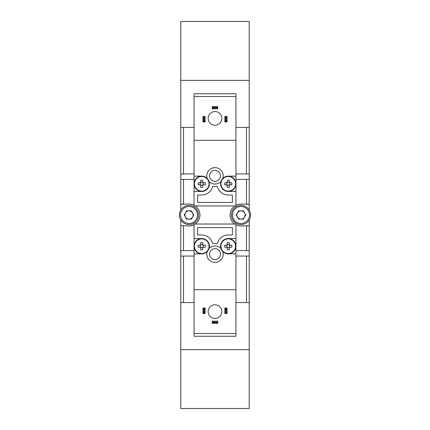 <?xml version="1.0" encoding="UTF-8"?>
<svg xmlns="http://www.w3.org/2000/svg" width="430" height="430" viewBox="0 0 430 430"><rect width="100%" height="100%" fill="white"/><g stroke="black" fill="none" stroke-linecap="round" stroke-linejoin="round"><path stroke-width="0.64" d="M202.74 247.744L202.74 247.336A1.521 1.521 0 0 1 202.207 247.642L201.724 247.734A1.521 1.521 0 0 1 201.245 244.756A1.521 1.521 0 0 1 202.74 245.062L202.74 244.654A1.849 1.849 0 0 1 203.272 245.186L205.303 245.186A13.421 5.988 90 0 1 205.32 246.202A13.421 5.988 90 0 1 205.303 247.212L203.272 247.212A1.849 1.849 0 0 1 202.74 247.744L202.74 249.776A13.421 5.988 180 0 1 200.713 249.776L200.713 247.744A1.849 1.849 0 0 1 200.181 247.212L198.149 247.212A13.421 5.988 -90 0 1 198.133 246.202A13.421 5.988 -90 0 1 198.149 245.186L200.181 245.186A1.849 1.849 0 0 1 200.713 244.654L200.713 242.627A13.421 5.988 -0 0 1 202.74 242.627L202.74 244.654M202.74 247.642L202.207 247.642A1.521 1.521 0 0 1 201.724 247.723L200.713 247.642M194.408 246.202A7.321 7.321 0 0 0 201.724 253.523A7.321 7.321 0 0 0 209.044 246.202A7.321 7.321 0 0 0 201.724 238.881A7.321 7.321 0 0 0 194.408 246.202M201.724 253.867A7.665 7.665 0 0 1 194.064 246.202L194.064 238.537L201.724 238.537A7.665 7.665 0 0 1 207.206 251.561A7.665 7.665 0 0 1 201.724 253.867L194.064 253.867L194.064 246.202A7.665 7.665 0 0 1 201.724 238.537A7.665 7.665 0 0 0 194.064 246.202M235.592 246.202A7.321 7.321 0 0 0 228.276 238.881A7.321 7.321 0 0 0 220.955 246.202A7.321 7.321 0 0 0 228.276 253.523A7.321 7.321 0 0 0 235.592 246.202M227.26 247.336L227.26 247.744A1.849 1.849 0 0 1 226.728 247.212L224.697 247.212A13.421 5.988 -90 0 1 224.68 246.202A13.421 5.988 -90 0 1 224.697 245.186L226.728 245.186A1.849 1.849 0 0 1 227.26 244.654L227.26 242.627A13.421 5.988 -0 0 1 229.287 242.627L229.287 244.654A1.849 1.849 0 0 1 229.819 245.186L231.851 245.186A13.421 5.988 90 0 1 231.867 246.202A13.421 5.988 90 0 1 231.851 247.212L229.819 247.212A1.849 1.849 0 0 1 229.287 247.744L229.287 247.336A1.521 1.521 0 0 1 228.755 247.642L228.276 247.734A1.521 1.521 0 0 1 227.792 244.756A1.521 1.521 0 0 1 229.287 247.336M228.276 238.537A7.665 7.665 0 0 1 235.936 246.202A7.665 7.665 0 0 1 220.961 248.492A7.665 7.665 0 0 1 228.276 238.537L235.936 238.537L235.936 336.244L194.064 336.244L194.064 333.508L235.936 333.508M229.287 247.642L228.755 247.642A1.521 1.521 0 0 1 228.276 247.723L227.26 247.642M221.842 311.616A6.842 6.842 0 0 1 215 318.458A6.842 6.842 0 0 1 208.158 311.616A6.842 6.842 0 0 1 215 304.773A6.842 6.842 0 0 1 221.842 311.616M222.794 251.561A8.213 8.213 0 0 1 215 262.348A8.213 8.213 0 0 1 207.206 251.561M220.472 254.135A5.472 5.472 0 0 1 215 259.613A5.472 5.472 0 0 1 209.528 254.135A5.472 5.472 0 0 1 215 248.664A5.472 5.472 0 0 1 220.472 254.135M194.064 238.537L194.064 224.03L235.936 224.03L235.936 238.537M232.377 227.588L232.377 234.979L228.276 234.979A11.223 11.223 0 0 0 217.392 243.466L212.608 243.466A11.223 11.223 0 0 0 201.724 234.979L197.623 234.979L197.623 227.588L232.377 227.588M235.936 289.718L194.064 289.718L194.064 333.508M235.936 253.867L228.276 253.867M194.064 253.867L194.064 289.718M209.039 248.492A8.213 8.213 0 0 1 220.961 248.492M205.148 308.057L205.148 313.529L202.96 313.529L202.96 308.057L205.148 308.057L204.325 308.874L204.325 312.707L205.148 313.529M227.04 308.057L227.04 313.529L224.852 313.529L224.852 308.057L227.04 308.057L226.223 308.874L226.223 312.707L227.04 313.529M212.264 321.194L217.736 321.194L217.736 323.381L212.264 323.381L212.264 321.194L213.087 322.011L216.913 322.011L217.736 321.194M202.96 313.529L203.777 312.707L203.777 308.874L202.96 308.057M224.852 313.529L225.675 312.707L225.675 308.874L224.852 308.057M217.736 323.381L216.913 322.559L213.087 322.559L212.264 323.381M203.777 308.874L204.325 308.874M204.325 312.707L203.777 312.707M225.675 308.874L226.223 308.874M226.223 312.707L225.675 312.707M213.087 322.559L213.087 322.011M216.913 322.011L216.913 322.559M229.819 245.186L229.41 245.186M229.287 245.062L229.287 244.654M227.137 245.186L226.728 245.186M227.26 244.654L227.26 245.062M227.26 244.756L229.287 244.756M226.728 247.212L227.137 247.212M229.41 247.212L229.819 247.212M226.83 247.212L226.83 245.186M229.717 245.186L229.717 247.212M229.287 247.744L229.287 249.776A13.421 5.988 180 0 1 227.26 249.776L227.26 247.744M202.74 244.756L200.713 244.756M203.272 245.186L202.863 245.186A1.521 1.521 0 0 1 203.17 245.718L203.17 245.186M203.17 247.212L203.17 246.68A1.521 1.521 0 0 1 202.863 247.212L203.272 247.212M200.283 245.186L200.283 247.212M200.59 245.186L200.181 245.186M200.181 247.212L200.59 247.212M203.17 245.718L203.17 246.68A1.521 1.521 0 0 0 203.17 245.718M200.713 247.336L200.713 247.744M200.713 244.654L200.713 245.062M229.287 185.346L229.287 184.938A1.521 1.521 0 0 1 228.755 185.244L228.276 185.335A1.521 1.521 0 0 1 227.792 182.358A1.521 1.521 0 0 1 229.287 182.664L229.287 182.255A1.849 1.849 0 0 1 229.819 182.788L231.851 182.788A13.421 5.988 90 0 1 231.867 183.798A13.421 5.988 90 0 1 231.851 184.814L229.819 184.814A1.849 1.849 0 0 1 229.287 185.346L229.287 187.373A13.421 5.988 180 0 1 227.26 187.373L227.26 185.346A1.849 1.849 0 0 1 226.728 184.814L224.697 184.814A13.421 5.988 -90 0 1 224.68 183.798A13.421 5.988 -90 0 1 224.697 182.788L226.728 182.788A1.849 1.849 0 0 1 227.26 182.255L227.26 180.224A13.421 5.988 -0 0 1 229.287 180.224L229.287 182.255M229.287 185.244L228.755 185.244A1.521 1.521 0 0 1 228.276 185.319L227.26 185.244M220.955 183.798A7.321 7.321 0 0 0 228.276 191.119A7.321 7.321 0 0 0 235.592 183.798A7.321 7.321 0 0 0 228.276 176.477A7.321 7.321 0 0 0 220.955 183.798M235.936 183.798A7.665 7.665 0 0 0 228.276 176.133A7.665 7.665 0 0 1 235.936 183.798A7.665 7.665 0 0 1 228.276 191.463A7.665 7.665 0 0 1 222.794 178.439A7.665 7.665 0 0 1 228.276 176.133L235.936 176.133L235.936 191.463L228.276 191.463M209.044 183.798A7.321 7.321 0 0 0 201.724 176.477A7.321 7.321 0 0 0 194.408 183.798A7.321 7.321 0 0 0 201.724 191.119A7.321 7.321 0 0 0 209.044 183.798M200.713 184.938L200.713 185.346A1.849 1.849 0 0 1 200.181 184.814L198.149 184.814A13.421 5.988 -90 0 1 198.133 183.798A13.421 5.988 -90 0 1 198.149 182.788L200.181 182.788A1.849 1.849 0 0 1 200.713 182.255L200.713 180.224A13.421 5.988 -0 0 1 202.74 180.224L202.74 182.255A1.849 1.849 0 0 1 203.272 182.788L205.303 182.788A13.421 5.988 90 0 1 205.32 183.798A13.421 5.988 90 0 1 205.303 184.814L203.272 184.814A1.849 1.849 0 0 1 202.74 185.346L202.74 184.938A1.521 1.521 0 0 1 202.207 185.244L201.724 185.335A1.521 1.521 0 0 1 201.245 182.358A1.521 1.521 0 0 1 202.74 184.938M194.064 176.133L201.724 176.133A7.665 7.665 0 0 1 209.388 183.798A7.665 7.665 0 0 1 201.724 191.463A7.665 7.665 0 0 1 194.064 183.798L194.064 93.756L235.936 93.756L235.936 96.492L194.064 96.492M202.74 185.244L202.207 185.244A1.521 1.521 0 0 1 201.724 185.319L200.713 185.244M208.158 118.384A6.842 6.842 0 0 1 215 111.542A6.842 6.842 0 0 1 221.842 118.384A6.842 6.842 0 0 1 215 125.227A6.842 6.842 0 0 1 208.158 118.384M207.206 178.439A8.213 8.213 0 0 1 215 167.652A8.213 8.213 0 0 1 222.794 178.439M209.528 175.865A5.472 5.472 0 0 1 215 170.387A5.472 5.472 0 0 1 220.472 175.865A5.472 5.472 0 0 1 215 181.336A5.472 5.472 0 0 1 209.528 175.865M235.936 191.463L235.936 205.97L194.064 205.97L194.064 183.798A7.665 7.665 0 0 1 201.724 176.133A7.665 7.665 0 0 0 194.064 183.798M197.623 202.412L197.623 195.021L201.724 195.021A11.223 11.223 0 0 0 212.608 186.534L217.392 186.534A11.223 11.223 0 0 0 228.276 195.021L232.377 195.021L232.377 202.412L197.623 202.412M201.724 191.463L194.064 191.463M194.064 140.282L235.936 140.282L235.936 96.492M235.936 176.133L235.936 140.282M220.961 181.508A8.213 8.213 0 0 1 209.039 181.508M224.852 121.943L224.852 116.471L227.04 116.471L227.04 121.943L224.852 121.943L225.675 121.126L225.675 117.293L224.852 116.471M202.96 121.943L202.96 116.471L205.148 116.471L205.148 121.943L202.96 121.943L203.777 121.126L203.777 117.293L202.96 116.471M217.736 108.806L212.264 108.806L212.264 106.618L217.736 106.618L217.736 108.806L216.913 107.989L213.087 107.989L212.264 108.806M227.04 116.471L226.223 117.293L226.223 121.126L227.04 121.943M205.148 116.471L204.325 117.293L204.325 121.126L205.148 121.943M212.264 106.618L213.087 107.441L216.913 107.441L217.736 106.618M226.223 121.126L225.675 121.126M225.675 117.293L226.223 117.293M204.325 121.126L203.777 121.126M203.777 117.293L204.325 117.293M216.913 107.441L216.913 107.989M213.087 107.989L213.087 107.441M203.272 182.788L202.863 182.788M202.74 182.664L202.74 182.255M200.59 182.788L200.181 182.788M200.713 182.255L200.713 182.664M200.713 182.358L202.74 182.358M200.181 184.814L200.59 184.814M202.863 184.814L203.272 184.814M200.283 184.814L200.283 182.788M203.17 182.788L203.17 184.814M202.74 185.346L202.74 187.373A13.421 5.988 180 0 1 200.713 187.373L200.713 185.346M229.287 182.358L227.26 182.358M229.819 182.788L229.41 182.788A1.521 1.521 0 0 1 229.717 183.32L229.717 182.788M229.717 184.814L229.717 184.282A1.521 1.521 0 0 1 229.41 184.814L229.819 184.814M226.83 182.788L226.83 184.814M227.137 182.788L226.728 182.788M226.728 184.814L227.137 184.814M229.717 183.32L229.717 184.282A1.521 1.521 0 0 0 229.717 183.32M227.26 184.938L227.26 185.346M227.26 182.255L227.26 182.664M185.421 217.064A4.133 4.133 0 0 0 192.581 217.064A4.133 4.133 0 0 0 189.001 210.867A4.133 4.133 0 0 0 185.421 217.064M189.001 205.422A9.578 9.578 0 0 1 198.579 215A9.578 9.578 0 0 1 189.001 224.578A9.578 9.578 0 0 1 179.417 215A9.578 9.578 0 0 1 189.001 205.422A9.578 9.578 0 0 0 179.417 215A9.578 9.578 0 0 0 189.001 224.578M193.769 215L191.388 219.133L186.615 219.133L184.228 215L186.615 210.867L191.388 210.867L193.769 215M237.419 217.064A4.133 4.133 0 0 0 244.579 217.064A4.133 4.133 0 0 0 240.999 210.867A4.133 4.133 0 0 0 237.419 217.064M240.999 205.422A9.578 9.578 0 0 1 250.582 215A9.578 9.578 0 0 1 240.999 224.578A9.578 9.578 0 0 1 231.421 215A9.578 9.578 0 0 1 240.999 205.422A9.578 9.578 0 0 0 231.421 215A9.578 9.578 0 0 0 240.999 224.578M245.772 215L243.385 219.133L238.612 219.133L236.231 215L238.612 210.867L243.385 210.867L245.772 215M194.064 173.946L183.524 173.946L183.524 127.42L194.064 127.42L180.788 127.42L180.788 80.345L249.212 80.345L180.788 80.345L180.788 21.5L249.212 21.5L249.212 127.42L235.936 127.42L246.476 127.42L246.476 173.946L235.936 173.946M249.212 219.934L249.212 256.054L246.476 256.054L246.476 302.58L235.936 302.58L249.212 302.58L249.212 349.654L180.788 349.654L249.212 349.654L249.212 408.5L180.788 408.5L180.788 302.58L194.064 302.58L183.524 302.58L183.524 256.054L180.788 256.054L180.788 219.934M235.936 250.582L249.212 250.582M235.936 224.707A10.949 10.949 0 0 0 240.999 225.949L249.212 225.669A10.949 10.949 0 0 1 249.029 225.707M235.936 179.417L249.212 179.417L249.212 204.331L240.999 204.051A10.949 10.949 0 0 0 235.936 205.293M234.812 205.97A10.949 10.949 0 0 0 234.812 224.03M180.788 210.066L180.788 179.417L194.064 179.417M194.064 205.293A10.949 10.949 0 0 0 189.001 204.051L180.788 204.331A10.949 10.949 0 0 1 183.25 204.051M181.492 225.804A10.949 10.949 0 0 1 180.788 225.669L189.001 225.949A10.949 10.949 0 0 0 194.064 224.707M195.188 224.03A10.949 10.949 0 0 0 195.188 205.97M180.788 250.582L194.064 250.582M194.064 256.054L183.524 256.054M246.476 256.054L235.936 256.054M183.524 173.946L180.788 173.946L180.788 179.417M180.788 173.946L180.788 127.42M180.788 302.58L180.788 256.054M249.212 256.054L249.212 302.58M249.212 127.42L249.212 173.946L246.476 173.946M249.212 179.417L249.212 173.946M247.712 204.094A10.949 10.949 0 0 1 249.212 204.331L249.212 210.066M246.75 225.949A10.949 10.949 0 0 0 247.712 225.906M189.001 223.487A8.487 8.487 0 0 0 197.483 215A8.487 8.487 0 0 0 189.001 206.513A8.487 8.487 0 0 0 180.514 215A8.487 8.487 0 0 0 189.001 223.487M240.999 223.487A8.487 8.487 0 0 0 249.486 215A8.487 8.487 0 0 0 240.999 206.513A8.487 8.487 0 0 0 232.517 215A8.487 8.487 0 0 0 240.999 223.487M246.476 250.582L246.476 225.949M246.476 204.051L246.476 179.417M183.524 179.417L183.524 204.051M183.524 225.949L183.524 250.582"/></g></svg>
